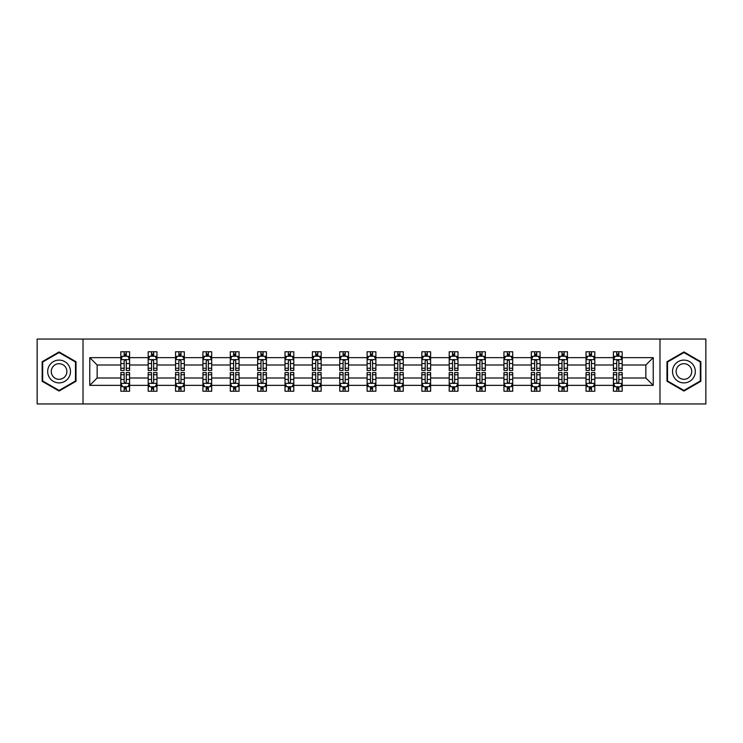 <?xml version="1.0" encoding="UTF-8"?>
<svg xmlns="http://www.w3.org/2000/svg" width="743" height="743" viewBox="0 0 743 743"><rect width="100%" height="100%" fill="white"/><g stroke="black" fill="none" stroke-linecap="round" stroke-linejoin="round"><path stroke-width="1.11" d="M659.979 403.951L705.85 403.951L705.85 339.049L659.979 339.049L659.979 403.951L83.021 403.951L83.021 339.049L37.15 339.049L37.15 403.951L83.021 403.951M622.179 385.357L622.179 377.992L645.853 377.992L653.227 385.357L622.179 385.357L622.179 391.236L618.845 391.236L618.845 386.759M659.979 339.049L83.021 339.049M613.402 385.357L594.809 385.357L594.809 377.992L613.402 377.992L613.402 391.236L622.179 391.236L622.179 386.555L620.526 386.555M594.809 385.357L594.809 391.236L591.474 391.236L591.474 386.759M586.041 385.357L567.448 385.357L567.448 377.992L586.041 377.992L586.041 391.236L594.809 391.236L594.809 386.555L593.165 386.555M567.448 385.357L567.448 391.236L564.113 391.236L564.113 386.759M558.671 385.357L540.077 385.357L540.077 377.992L558.671 377.992L558.671 391.236L567.448 391.236L567.448 386.555L565.794 386.555M540.077 385.357L540.077 391.236L536.743 391.236L536.743 386.759M531.31 385.357L512.716 385.357L512.716 377.992L531.31 377.992L531.31 391.236L540.077 391.236L540.077 386.555L538.434 386.555M512.716 385.357L512.716 391.236L509.382 391.236L509.382 386.759M503.94 385.357L485.346 385.357L485.346 377.992L503.94 377.992L503.94 391.236L512.716 391.236L512.716 386.555L511.063 386.555M485.346 385.357L485.346 391.236L482.012 391.236L482.012 386.759M476.579 385.357L457.985 385.357L457.985 377.992L476.579 377.992L476.579 391.236L485.346 391.236L485.346 386.555L483.702 386.555M457.985 385.357L457.985 391.236L454.651 391.236L454.651 386.759M449.209 385.357L430.615 385.357L430.615 377.992L449.209 377.992L449.209 391.236L457.985 391.236L457.985 386.555L456.332 386.555M430.615 385.357L430.615 391.236L427.281 391.236L427.281 386.759M421.848 385.357L403.254 385.357L403.254 377.992L421.848 377.992L421.848 391.236L430.615 391.236L430.615 386.555L428.971 386.555M403.254 385.357L403.254 391.236L399.92 391.236L399.92 386.759M394.477 385.357L375.884 385.357L375.884 377.992L394.477 377.992L394.477 391.236L403.254 391.236L403.254 386.555L401.601 386.555M375.884 385.357L375.884 391.236L372.549 391.236L372.549 386.759M367.116 385.357L348.523 385.357L348.523 377.992L367.116 377.992L367.116 391.236L375.884 391.236L375.884 386.555L374.24 386.555M348.523 385.357L348.523 391.236L345.189 391.236L345.189 386.759M339.746 385.357L321.152 385.357L321.152 377.992L339.746 377.992L339.746 391.236L348.523 391.236L348.523 386.555L346.87 386.555M321.152 385.357L321.152 391.236L317.818 391.236L317.818 386.759M312.385 385.357L293.791 385.357L293.791 377.992L312.385 377.992L312.385 391.236L321.152 391.236L321.152 386.555L319.509 386.555M293.791 385.357L293.791 391.236L290.457 391.236L290.457 386.759M285.015 385.357L266.421 385.357L266.421 377.992L285.015 377.992L285.015 391.236L293.791 391.236L293.791 386.555L292.138 386.555M266.421 385.357L266.421 391.236L263.087 391.236L263.087 386.759M257.654 385.357L239.06 385.357L239.06 377.992L257.654 377.992L257.654 391.236L266.421 391.236L266.421 386.555L264.777 386.555M239.06 385.357L239.06 391.236L235.726 391.236L235.726 386.759M230.284 385.357L211.69 385.357L211.69 377.992L230.284 377.992L230.284 391.236L239.06 391.236L239.06 386.555L237.407 386.555M211.69 385.357L211.69 391.236L208.356 391.236L208.356 386.759M202.923 385.357L184.329 385.357L184.329 377.992L202.923 377.992L202.923 391.236L211.69 391.236L211.69 386.555L210.046 386.555M184.329 385.357L184.329 391.236L180.995 391.236L180.995 386.759M175.552 385.357L156.959 385.357L156.959 377.992L175.552 377.992L175.552 391.236L184.329 391.236L184.329 386.555L182.676 386.555M156.959 385.357L156.959 391.236L153.625 391.236L153.625 386.759M148.191 385.357L129.598 385.357L129.598 377.992L148.191 377.992L148.191 391.236L156.959 391.236L156.959 386.555L155.315 386.555M129.598 385.357L129.598 391.236L126.264 391.236L126.264 386.759M120.821 385.357L89.773 385.357L89.773 357.643L120.821 357.643L120.821 365.008L97.147 365.008L97.147 377.992L120.821 377.992L120.821 391.236L129.598 391.236L129.598 386.555L127.945 386.555M122.474 356.445L120.821 356.445L120.821 351.764L120.821 357.643M124.155 356.241L124.155 351.764L120.821 351.764L129.598 351.764L129.598 357.643L148.191 357.643L148.191 351.764L156.959 351.764L156.959 357.643L175.552 357.643L175.552 351.764L184.329 351.764L184.329 357.643L202.923 357.643L202.923 351.764L211.69 351.764L211.69 357.643L230.284 357.643L230.284 351.764L239.06 351.764L239.06 357.643L257.654 357.643L257.654 351.764L266.421 351.764L266.421 357.643L285.015 357.643L285.015 351.764L293.791 351.764L293.791 357.643L312.385 357.643L312.385 351.764L321.152 351.764L321.152 357.643L339.746 357.643L339.746 351.764L348.523 351.764L348.523 357.643L367.116 357.643L367.116 351.764L375.884 351.764L375.884 357.643L394.477 357.643L394.477 351.764L403.254 351.764L403.254 357.643L421.848 357.643L421.848 351.764L430.615 351.764L430.615 357.643L449.209 357.643L449.209 351.764L457.985 351.764L457.985 357.643L476.579 357.643L476.579 351.764L485.346 351.764L485.346 357.643L503.94 357.643L503.94 351.764L512.716 351.764L512.716 357.643L531.31 357.643L531.31 351.764L540.077 351.764L540.077 357.643L558.671 357.643L558.671 351.764L567.448 351.764L567.448 357.643L586.041 357.643L586.041 351.764L594.809 351.764L594.809 357.643L613.402 357.643L613.402 351.764L622.179 351.764L622.179 357.643L653.227 357.643L653.227 385.357M613.402 357.643L613.402 365.008L594.809 365.008L594.809 357.643M586.041 357.643L586.041 365.008L567.448 365.008L567.448 357.643M558.671 357.643L558.671 365.008L540.077 365.008L540.077 357.643M531.31 357.643L531.31 365.008L512.716 365.008L512.716 357.643M503.94 357.643L503.94 365.008L485.346 365.008L485.346 357.643M476.579 357.643L476.579 365.008L457.985 365.008L457.985 357.643M449.209 357.643L449.209 365.008L430.615 365.008L430.615 357.643M421.848 357.643L421.848 365.008L403.254 365.008L403.254 357.643M394.477 357.643L394.477 365.008L375.884 365.008L375.884 357.643M367.116 357.643L367.116 365.008L348.523 365.008L348.523 357.643M339.746 357.643L339.746 365.008L321.152 365.008L321.152 357.643M312.385 357.643L312.385 365.008L293.791 365.008L293.791 357.643M285.015 357.643L285.015 365.008L266.421 365.008L266.421 357.643M257.654 357.643L257.654 365.008L239.06 365.008L239.06 357.643M230.284 357.643L230.284 365.008L211.69 365.008L211.69 357.643M202.923 357.643L202.923 365.008L184.329 365.008L184.329 357.643M175.552 357.643L175.552 365.008L156.959 365.008L156.959 357.643M148.191 357.643L148.191 365.008L129.598 365.008L129.598 357.643M89.773 357.643L97.147 365.008M645.853 377.992L645.853 365.008L622.179 365.008L622.179 357.643M616.736 356.148L618.845 356.148M589.375 356.148L591.474 356.148M562.005 356.148L564.113 356.148M534.644 356.148L536.743 356.148M507.274 356.148L509.382 356.148M479.913 356.148L482.012 356.148M452.543 356.148L454.651 356.148M425.182 356.148L427.281 356.148M397.811 356.148L399.92 356.148M370.451 356.148L372.549 356.148M343.08 356.148L345.189 356.148M315.719 356.148L317.818 356.148M288.349 356.148L290.457 356.148M260.988 356.148L263.087 356.148M233.618 356.148L235.726 356.148M206.257 356.148L208.356 356.148M178.887 356.148L180.995 356.148M151.526 356.148L153.625 356.148M124.155 356.148L126.264 356.148M124.155 386.852L126.264 386.852M151.526 386.852L153.625 386.852M178.887 386.852L180.995 386.852M206.257 386.852L208.356 386.852M233.618 386.852L235.726 386.852M260.988 386.852L263.087 386.852M288.349 386.852L290.457 386.852M315.719 386.852L317.818 386.852M343.08 386.852L345.189 386.852M370.451 386.852L372.549 386.852M397.811 386.852L399.92 386.852M425.182 386.852L427.281 386.852M452.543 386.852L454.651 386.852M479.913 386.852L482.012 386.852M507.274 386.852L509.382 386.852M534.644 386.852L536.743 386.852M562.005 386.852L564.113 386.852M589.375 386.852L591.474 386.852M616.736 386.852L618.845 386.852M97.147 377.992L89.773 385.357M653.227 357.643L645.853 365.008M76.009 361.73L59.078 351.95L42.147 361.73L42.147 381.27L59.078 391.05L76.009 381.27L76.009 361.73M666.991 361.73L666.991 381.27L683.922 391.05L700.853 381.27L700.853 361.73L683.922 351.95L666.991 361.73M126.264 354.049L124.155 354.049M120.821 368.249L120.821 370.451L124.155 370.451L124.155 368.249L120.821 368.249L120.821 365.008M129.598 365.008L129.598 370.451L126.264 370.451L126.264 361.061C125.567 359.714 124.861 359.714 124.155 361.061L124.155 368.249M127.945 356.445L129.598 356.445L129.598 351.764L126.264 351.764L126.264 356.241M129.598 359.751L127.842 356.241L122.576 356.241L120.821 359.751M124.155 388.951L126.264 388.951M129.598 374.751L129.598 372.549L126.264 372.549L126.264 374.751L129.598 374.751L129.598 377.992M120.821 377.992L120.821 372.549L124.155 372.549L124.155 381.939C124.861 383.286 125.558 383.286 126.264 381.939L126.264 374.751M122.474 386.555L120.821 386.555L120.821 391.236L124.155 391.236L124.155 386.759M120.821 383.249L122.576 386.759L127.842 386.759L129.598 383.249M153.625 354.049L151.526 354.049M149.835 356.445L148.191 356.445L148.191 351.764L151.526 351.764L151.526 356.241M148.191 368.249L148.191 370.451L151.526 370.451L151.526 368.249L148.191 368.249L148.191 365.008M156.959 365.008L156.959 370.451L153.625 370.451L153.625 361.061C152.928 359.714 152.222 359.714 151.526 361.061L151.526 368.249M155.315 356.445L156.959 356.445L156.959 351.764L153.625 351.764L153.625 356.241M156.959 359.751L155.203 356.241L149.947 356.241L148.191 359.751M180.995 354.049L178.887 354.049M177.206 356.445L175.552 356.445L175.552 351.764L178.887 351.764L178.887 356.241M175.552 368.249L175.552 370.451L178.887 370.451L178.887 368.249L175.552 368.249L175.552 365.008M184.329 365.008L184.329 370.451L180.995 370.451L180.995 361.061C180.289 359.714 179.592 359.714 178.887 361.061L178.887 368.249M182.676 356.445L184.329 356.445L184.329 351.764L180.995 351.764L180.995 356.241M184.329 359.751L182.574 356.241L177.308 356.241L175.552 359.751M151.526 388.951L153.625 388.951M156.959 374.751L156.959 372.549L153.625 372.549L153.625 374.751L156.959 374.751L156.959 377.992M148.191 377.992L148.191 372.549L151.526 372.549L151.526 381.939C152.222 383.286 152.928 383.286 153.625 381.939L153.625 374.751M149.835 386.555L148.191 386.555L148.191 391.236L151.526 391.236L151.526 386.759M148.191 383.249L149.947 386.759L155.203 386.759L156.959 383.249M178.887 388.951L180.995 388.951M184.329 374.751L184.329 372.549L180.995 372.549L180.995 374.751L184.329 374.751L184.329 377.992M175.552 377.992L175.552 372.549L178.887 372.549L178.887 381.939C179.592 383.286 180.289 383.286 180.995 381.939L180.995 374.751M177.206 386.555L175.552 386.555L175.552 391.236L178.887 391.236L178.887 386.759M175.552 383.249L177.308 386.759L182.574 386.759L184.329 383.249M49.205 365.797A11.405 11.405 0 0 0 53.375 381.373A11.405 11.405 0 0 0 68.95 377.203A11.405 11.405 0 0 0 64.78 361.627A11.405 11.405 0 0 0 49.205 365.797M52.316 367.599A7.811 7.811 0 0 0 55.177 378.261A7.811 7.811 0 0 0 65.839 375.401A7.811 7.811 0 0 0 62.979 364.739A7.811 7.811 0 0 0 52.316 367.599M75.48 362.027L75.48 380.973L59.078 390.437L42.676 380.973L42.676 362.027L59.078 352.563L75.48 362.027M674.05 365.797A11.405 11.405 0 0 0 678.22 381.373A11.405 11.405 0 0 0 693.795 377.203A11.405 11.405 0 0 0 689.625 361.627A11.405 11.405 0 0 0 674.05 365.797M677.161 367.599A7.811 7.811 0 0 0 680.021 378.261A7.811 7.811 0 0 0 690.684 375.401A7.811 7.811 0 0 0 687.823 364.739A7.811 7.811 0 0 0 677.161 367.599M700.324 362.027L700.324 380.973L683.922 390.437L667.52 380.973L667.52 362.027L683.922 352.563L700.324 362.027M208.356 354.049L206.257 354.049M204.566 356.445L202.923 356.445L202.923 351.764L206.257 351.764L206.257 356.241M202.923 368.249L202.923 370.451L206.257 370.451L206.257 368.249L202.923 368.249L202.923 365.008M211.69 365.008L211.69 370.451L208.356 370.451L208.356 361.061C207.659 359.714 206.953 359.714 206.257 361.061L206.257 368.249M210.046 356.445L211.69 356.445L211.69 351.764L208.356 351.764L208.356 356.241M211.69 359.751L209.935 356.241L204.678 356.241L202.923 359.751M206.257 388.951L208.356 388.951M211.69 374.751L211.69 372.549L208.356 372.549L208.356 374.751L211.69 374.751L211.69 377.992M202.923 377.992L202.923 372.549L206.257 372.549L206.257 381.939C206.953 383.286 207.659 383.286 208.356 381.939L208.356 374.751M204.566 386.555L202.923 386.555L202.923 391.236L206.257 391.236L206.257 386.759M202.923 383.249L204.678 386.759L209.935 386.759L211.69 383.249M235.726 354.049L233.618 354.049M231.937 356.445L230.284 356.445L230.284 351.764L233.618 351.764L233.618 356.241M230.284 368.249L230.284 370.451L233.618 370.451L233.618 368.249L230.284 368.249L230.284 365.008M239.06 365.008L239.06 370.451L235.726 370.451L235.726 361.061C235.02 359.714 234.324 359.714 233.618 361.061L233.618 368.249M237.407 356.445L239.06 356.445L239.06 351.764L235.726 351.764L235.726 356.241M239.06 359.751L237.305 356.241L232.039 356.241L230.284 359.751M233.618 388.951L235.726 388.951M239.06 374.751L239.06 372.549L235.726 372.549L235.726 374.751L239.06 374.751L239.06 377.992M230.284 377.992L230.284 372.549L233.618 372.549L233.618 381.939C234.324 383.286 235.02 383.286 235.726 381.939L235.726 374.751M231.937 386.555L230.284 386.555L230.284 391.236L233.618 391.236L233.618 386.759M230.284 383.249L232.039 386.759L237.305 386.759L239.06 383.249M263.087 354.049L260.988 354.049M259.298 356.445L257.654 356.445L257.654 351.764L260.988 351.764L260.988 356.241M257.654 368.249L257.654 370.451L260.988 370.451L260.988 368.249L257.654 368.249L257.654 365.008M266.421 365.008L266.421 370.451L263.087 370.451L263.087 361.061C262.39 359.714 261.685 359.714 260.988 361.061L260.988 368.249M264.777 356.445L266.421 356.445L266.421 351.764L263.087 351.764L263.087 356.241M266.421 359.751L264.666 356.241L259.409 356.241L257.654 359.751M260.988 388.951L263.087 388.951M266.421 374.751L266.421 372.549L263.087 372.549L263.087 374.751L266.421 374.751L266.421 377.992M257.654 377.992L257.654 372.549L260.988 372.549L260.988 381.939C261.685 383.286 262.39 383.286 263.087 381.939L263.087 374.751M259.298 386.555L257.654 386.555L257.654 391.236L260.988 391.236L260.988 386.759M257.654 383.249L259.409 386.759L264.666 386.759L266.421 383.249M290.457 354.049L288.349 354.049M286.668 356.445L285.015 356.445L285.015 351.764L288.349 351.764L288.349 356.241M285.015 368.249L285.015 370.451L288.349 370.451L288.349 368.249L285.015 368.249L285.015 365.008M293.791 365.008L293.791 370.451L290.457 370.451L290.457 361.061C289.751 359.714 289.055 359.714 288.349 361.061L288.349 368.249M292.138 356.445L293.791 356.445L293.791 351.764L290.457 351.764L290.457 356.241M293.791 359.751L292.036 356.241L286.77 356.241L285.015 359.751M288.349 388.951L290.457 388.951M293.791 374.751L293.791 372.549L290.457 372.549L290.457 374.751L293.791 374.751L293.791 377.992M285.015 377.992L285.015 372.549L288.349 372.549L288.349 381.939C289.055 383.286 289.751 383.286 290.457 381.939L290.457 374.751M286.668 386.555L285.015 386.555L285.015 391.236L288.349 391.236L288.349 386.759M285.015 383.249L286.77 386.759L292.036 386.759L293.791 383.249M317.818 354.049L315.719 354.049M314.029 356.445L312.385 356.445L312.385 351.764L315.719 351.764L315.719 356.241M312.385 368.249L312.385 370.451L315.719 370.451L315.719 368.249L312.385 368.249L312.385 365.008M321.152 365.008L321.152 370.451L317.818 370.451L317.818 361.061C317.122 359.714 316.416 359.714 315.719 361.061L315.719 368.249M319.509 356.445L321.152 356.445L321.152 351.764L317.818 351.764L317.818 356.241M321.152 359.751L319.397 356.241L314.14 356.241L312.385 359.751M315.719 388.951L317.818 388.951M321.152 374.751L321.152 372.549L317.818 372.549L317.818 374.751L321.152 374.751L321.152 377.992M312.385 377.992L312.385 372.549L315.719 372.549L315.719 381.939C316.416 383.286 317.122 383.286 317.818 381.939L317.818 374.751M314.029 386.555L312.385 386.555L312.385 391.236L315.719 391.236L315.719 386.759M312.385 383.249L314.14 386.759L319.397 386.759L321.152 383.249M345.189 354.049L343.08 354.049M341.399 356.445L339.746 356.445L339.746 351.764L343.08 351.764L343.08 356.241M339.746 368.249L339.746 370.451L343.08 370.451L343.08 368.249L339.746 368.249L339.746 365.008M348.523 365.008L348.523 370.451L345.189 370.451L345.189 361.061C344.483 359.714 343.786 359.714 343.08 361.061L343.08 368.249M346.87 356.445L348.523 356.445L348.523 351.764L345.189 351.764L345.189 356.241M348.523 359.751L346.767 356.241L341.501 356.241L339.746 359.751M343.08 388.951L345.189 388.951M348.523 374.751L348.523 372.549L345.189 372.549L345.189 374.751L348.523 374.751L348.523 377.992M339.746 377.992L339.746 372.549L343.08 372.549L343.08 381.939C343.786 383.286 344.483 383.286 345.189 381.939L345.189 374.751M341.399 386.555L339.746 386.555L339.746 391.236L343.08 391.236L343.08 386.759M339.746 383.249L341.501 386.759L346.767 386.759L348.523 383.249M372.549 354.049L370.451 354.049M368.76 356.445L367.116 356.445L367.116 351.764L370.451 351.764L370.451 356.241M367.116 368.249L367.116 370.451L370.451 370.451L370.451 368.249L367.116 368.249L367.116 365.008M375.884 365.008L375.884 370.451L372.549 370.451L372.549 361.061C371.853 359.714 371.147 359.714 370.451 361.061L370.451 368.249M374.24 356.445L375.884 356.445L375.884 351.764L372.549 351.764L372.549 356.241M375.884 359.751L374.128 356.241L368.872 356.241L367.116 359.751M370.451 388.951L372.549 388.951M375.884 374.751L375.884 372.549L372.549 372.549L372.549 374.751L375.884 374.751L375.884 377.992M367.116 377.992L367.116 372.549L370.451 372.549L370.451 381.939C371.147 383.286 371.853 383.286 372.549 381.939L372.549 374.751M368.76 386.555L367.116 386.555L367.116 391.236L370.451 391.236L370.451 386.759M367.116 383.249L368.872 386.759L374.128 386.759L375.884 383.249M399.92 354.049L397.811 354.049M396.13 356.445L394.477 356.445L394.477 351.764L397.811 351.764L397.811 356.241M394.477 368.249L394.477 370.451L397.811 370.451L397.811 368.249L394.477 368.249L394.477 365.008M403.254 365.008L403.254 370.451L399.92 370.451L399.92 361.061C399.214 359.714 398.517 359.714 397.811 361.061L397.811 368.249M401.601 356.445L403.254 356.445L403.254 351.764L399.92 351.764L399.92 356.241M403.254 359.751L401.499 356.241L396.233 356.241L394.477 359.751M397.811 388.951L399.92 388.951M403.254 374.751L403.254 372.549L399.92 372.549L399.92 374.751L403.254 374.751L403.254 377.992M394.477 377.992L394.477 372.549L397.811 372.549L397.811 381.939C398.517 383.286 399.214 383.286 399.92 381.939L399.92 374.751M396.13 386.555L394.477 386.555L394.477 391.236L397.811 391.236L397.811 386.759M394.477 383.249L396.233 386.759L401.499 386.759L403.254 383.249M427.281 354.049L425.182 354.049M423.491 356.445L421.848 356.445L421.848 351.764L425.182 351.764L425.182 356.241M421.848 368.249L421.848 370.451L425.182 370.451L425.182 368.249L421.848 368.249L421.848 365.008M430.615 365.008L430.615 370.451L427.281 370.451L427.281 361.061C426.584 359.714 425.878 359.714 425.182 361.061L425.182 368.249M428.971 356.445L430.615 356.445L430.615 351.764L427.281 351.764L427.281 356.241M430.615 359.751L428.86 356.241L423.603 356.241L421.848 359.751M425.182 388.951L427.281 388.951M430.615 374.751L430.615 372.549L427.281 372.549L427.281 374.751L430.615 374.751L430.615 377.992M421.848 377.992L421.848 372.549L425.182 372.549L425.182 381.939C425.878 383.286 426.584 383.286 427.281 381.939L427.281 374.751M423.491 386.555L421.848 386.555L421.848 391.236L425.182 391.236L425.182 386.759M421.848 383.249L423.603 386.759L428.86 386.759L430.615 383.249M454.651 354.049L452.543 354.049M450.862 356.445L449.209 356.445L449.209 351.764L452.543 351.764L452.543 356.241M449.209 368.249L449.209 370.451L452.543 370.451L452.543 368.249L449.209 368.249L449.209 365.008M457.985 365.008L457.985 370.451L454.651 370.451L454.651 361.061C453.945 359.714 453.249 359.714 452.543 361.061L452.543 368.249M456.332 356.445L457.985 356.445L457.985 351.764L454.651 351.764L454.651 356.241M457.985 359.751L456.23 356.241L450.964 356.241L449.209 359.751M452.543 388.951L454.651 388.951M457.985 374.751L457.985 372.549L454.651 372.549L454.651 374.751L457.985 374.751L457.985 377.992M449.209 377.992L449.209 372.549L452.543 372.549L452.543 381.939C453.249 383.286 453.945 383.286 454.651 381.939L454.651 374.751M450.862 386.555L449.209 386.555L449.209 391.236L452.543 391.236L452.543 386.759M449.209 383.249L450.964 386.759L456.23 386.759L457.985 383.249M482.012 354.049L479.913 354.049M478.223 356.445L476.579 356.445L476.579 351.764L479.913 351.764L479.913 356.241M476.579 368.249L476.579 370.451L479.913 370.451L479.913 368.249L476.579 368.249L476.579 365.008M485.346 365.008L485.346 370.451L482.012 370.451L482.012 361.061C481.315 359.714 480.61 359.714 479.913 361.061L479.913 368.249M483.702 356.445L485.346 356.445L485.346 351.764L482.012 351.764L482.012 356.241M485.346 359.751L483.591 356.241L478.334 356.241L476.579 359.751M479.913 388.951L482.012 388.951M485.346 374.751L485.346 372.549L482.012 372.549L482.012 374.751L485.346 374.751L485.346 377.992M476.579 377.992L476.579 372.549L479.913 372.549L479.913 381.939C480.61 383.286 481.315 383.286 482.012 381.939L482.012 374.751M478.223 386.555L476.579 386.555L476.579 391.236L479.913 391.236L479.913 386.759M476.579 383.249L478.334 386.759L483.591 386.759L485.346 383.249M509.382 354.049L507.274 354.049M505.593 356.445L503.94 356.445L503.94 351.764L507.274 351.764L507.274 356.241M503.94 368.249L503.94 370.451L507.274 370.451L507.274 368.249L503.94 368.249L503.94 365.008M512.716 365.008L512.716 370.451L509.382 370.451L509.382 361.061C508.676 359.714 507.98 359.714 507.274 361.061L507.274 368.249M511.063 356.445L512.716 356.445L512.716 351.764L509.382 351.764L509.382 356.241M512.716 359.751L510.961 356.241L505.695 356.241L503.94 359.751M507.274 388.951L509.382 388.951M512.716 374.751L512.716 372.549L509.382 372.549L509.382 374.751L512.716 374.751L512.716 377.992M503.94 377.992L503.94 372.549L507.274 372.549L507.274 381.939C507.98 383.286 508.676 383.286 509.382 381.939L509.382 374.751M505.593 386.555L503.94 386.555L503.94 391.236L507.274 391.236L507.274 386.759M503.94 383.249L505.695 386.759L510.961 386.759L512.716 383.249M536.743 354.049L534.644 354.049M532.954 356.445L531.31 356.445L531.31 351.764L534.644 351.764L534.644 356.241M531.31 368.249L531.31 370.451L534.644 370.451L534.644 368.249L531.31 368.249L531.31 365.008M540.077 365.008L540.077 370.451L536.743 370.451L536.743 361.061C536.047 359.714 535.341 359.714 534.644 361.061L534.644 368.249M538.434 356.445L540.077 356.445L540.077 351.764L536.743 351.764L536.743 356.241M540.077 359.751L538.322 356.241L533.065 356.241L531.31 359.751M534.644 388.951L536.743 388.951M540.077 374.751L540.077 372.549L536.743 372.549L536.743 374.751L540.077 374.751L540.077 377.992M531.31 377.992L531.31 372.549L534.644 372.549L534.644 381.939C535.341 383.286 536.047 383.286 536.743 381.939L536.743 374.751M532.954 386.555L531.31 386.555L531.31 391.236L534.644 391.236L534.644 386.759M531.31 383.249L533.065 386.759L538.322 386.759L540.077 383.249M564.113 354.049L562.005 354.049M560.324 356.445L558.671 356.445L558.671 351.764L562.005 351.764L562.005 356.241M558.671 368.249L558.671 370.451L562.005 370.451L562.005 368.249L558.671 368.249L558.671 365.008M567.448 365.008L567.448 370.451L564.113 370.451L564.113 361.061C563.408 359.714 562.711 359.714 562.005 361.061L562.005 368.249M565.794 356.445L567.448 356.445L567.448 351.764L564.113 351.764L564.113 356.241M567.448 359.751L565.692 356.241L560.426 356.241L558.671 359.751M562.005 388.951L564.113 388.951M567.448 374.751L567.448 372.549L564.113 372.549L564.113 374.751L567.448 374.751L567.448 377.992M558.671 377.992L558.671 372.549L562.005 372.549L562.005 381.939C562.711 383.286 563.408 383.286 564.113 381.939L564.113 374.751M560.324 386.555L558.671 386.555L558.671 391.236L562.005 391.236L562.005 386.759M558.671 383.249L560.426 386.759L565.692 386.759L567.448 383.249M591.474 354.049L589.375 354.049M587.685 356.445L586.041 356.445L586.041 351.764L589.375 351.764L589.375 356.241M586.041 368.249L586.041 370.451L589.375 370.451L589.375 368.249L586.041 368.249L586.041 365.008M594.809 365.008L594.809 370.451L591.474 370.451L591.474 361.061C590.778 359.714 590.072 359.714 589.375 361.061L589.375 368.249M593.165 356.445L594.809 356.445L594.809 351.764L591.474 351.764L591.474 356.241M594.809 359.751L593.053 356.241L587.797 356.241L586.041 359.751M589.375 388.951L591.474 388.951M594.809 374.751L594.809 372.549L591.474 372.549L591.474 374.751L594.809 374.751L594.809 377.992M586.041 377.992L586.041 372.549L589.375 372.549L589.375 381.939C590.072 383.286 590.778 383.286 591.474 381.939L591.474 374.751M587.685 386.555L586.041 386.555L586.041 391.236L589.375 391.236L589.375 386.759M586.041 383.249L587.797 386.759L593.053 386.759L594.809 383.249M618.845 354.049L616.736 354.049M615.055 356.445L613.402 356.445L613.402 351.764L616.736 351.764L616.736 356.241M613.402 368.249L613.402 370.451L616.736 370.451L616.736 368.249L613.402 368.249L613.402 365.008M622.179 365.008L622.179 370.451L618.845 370.451L618.845 361.061C618.139 359.714 617.442 359.714 616.736 361.061L616.736 368.249M620.526 356.445L622.179 356.445L622.179 351.764L618.845 351.764L618.845 356.241M622.179 359.751L620.424 356.241L615.158 356.241L613.402 359.751M616.736 388.951L618.845 388.951M622.179 374.751L622.179 372.549L618.845 372.549L618.845 374.751L622.179 374.751L622.179 377.992M613.402 377.992L613.402 372.549L616.736 372.549L616.736 381.939C617.433 383.286 618.139 383.286 618.845 381.939L618.845 374.751M615.055 386.555L613.402 386.555L613.402 391.236L616.736 391.236L616.736 386.759M613.402 383.249L615.158 386.759L620.424 386.759L622.179 383.249M129.551 359.658L120.868 359.658M129.598 368.249L126.264 368.249M124.155 363.55L120.821 363.55M129.598 363.55L126.264 363.55M126.264 355.163L124.155 355.163M120.868 383.342L129.551 383.342M120.821 374.751L124.155 374.751M126.264 379.45L129.598 379.45M120.821 379.45L124.155 379.45M124.155 387.837L126.264 387.837M156.922 359.658L148.238 359.658M156.959 368.249L153.625 368.249M151.526 363.55L148.191 363.55M156.959 363.55L153.625 363.55M153.625 355.163L151.526 355.163M184.283 359.658L175.599 359.658M184.329 368.249L180.995 368.249M178.887 363.55L175.552 363.55M184.329 363.55L180.995 363.55M180.995 355.163L178.887 355.163M148.238 383.342L156.922 383.342M148.191 374.751L151.526 374.751M153.625 379.45L156.959 379.45M148.191 379.45L151.526 379.45M151.526 387.837L153.625 387.837M175.599 383.342L184.283 383.342M175.552 374.751L178.887 374.751M180.995 379.45L184.329 379.45M175.552 379.45L178.887 379.45M178.887 387.837L180.995 387.837M211.653 359.658L202.969 359.658M211.69 368.249L208.356 368.249M206.257 363.55L202.923 363.55M211.69 363.55L208.356 363.55M208.356 355.163L206.257 355.163M202.969 383.342L211.653 383.342M202.923 374.751L206.257 374.751M208.356 379.45L211.69 379.45M202.923 379.45L206.257 379.45M206.257 387.837L208.356 387.837M239.014 359.658L230.33 359.658M239.06 368.249L235.726 368.249M233.618 363.55L230.284 363.55M239.06 363.55L235.726 363.55M235.726 355.163L233.618 355.163M230.33 383.342L239.014 383.342M230.284 374.751L233.618 374.751M235.726 379.45L239.06 379.45M230.284 379.45L233.618 379.45M233.618 387.837L235.726 387.837M266.384 359.658L257.7 359.658M266.421 368.249L263.087 368.249M260.988 363.55L257.654 363.55M266.421 363.55L263.087 363.55M263.087 355.163L260.988 355.163M257.7 383.342L266.384 383.342M257.654 374.751L260.988 374.751M263.087 379.45L266.421 379.45M257.654 379.45L260.988 379.45M260.988 387.837L263.087 387.837M293.745 359.658L285.061 359.658M293.791 368.249L290.457 368.249M288.349 363.55L285.015 363.55M293.791 363.55L290.457 363.55M290.457 355.163L288.349 355.163M285.061 383.342L293.745 383.342M285.015 374.751L288.349 374.751M290.457 379.45L293.791 379.45M285.015 379.45L288.349 379.45M288.349 387.837L290.457 387.837M321.115 359.658L312.431 359.658M321.152 368.249L317.818 368.249M315.719 363.55L312.385 363.55M321.152 363.55L317.818 363.55M317.818 355.163L315.719 355.163M312.431 383.342L321.115 383.342M312.385 374.751L315.719 374.751M317.818 379.45L321.152 379.45M312.385 379.45L315.719 379.45M315.719 387.837L317.818 387.837M348.476 359.658L339.792 359.658M348.523 368.249L345.189 368.249M343.08 363.55L339.746 363.55M348.523 363.55L345.189 363.55M345.189 355.163L343.08 355.163M339.792 383.342L348.476 383.342M339.746 374.751L343.08 374.751M345.189 379.45L348.523 379.45M339.746 379.45L343.08 379.45M343.08 387.837L345.189 387.837M375.837 359.658L367.163 359.658M375.884 368.249L372.549 368.249M370.451 363.55L367.116 363.55M375.884 363.55L372.549 363.55M372.549 355.163L370.451 355.163M367.163 383.342L375.837 383.342M367.116 374.751L370.451 374.751M372.549 379.45L375.884 379.45M367.116 379.45L370.451 379.45M370.451 387.837L372.549 387.837M403.208 359.658L394.524 359.658M403.254 368.249L399.92 368.249M397.811 363.55L394.477 363.55M403.254 363.55L399.92 363.55M399.92 355.163L397.811 355.163M394.524 383.342L403.208 383.342M394.477 374.751L397.811 374.751M399.92 379.45L403.254 379.45M394.477 379.45L397.811 379.45M397.811 387.837L399.92 387.837M430.569 359.658L421.885 359.658M430.615 368.249L427.281 368.249M425.182 363.55L421.848 363.55M430.615 363.55L427.281 363.55M427.281 355.163L425.182 355.163M421.885 383.342L430.569 383.342M421.848 374.751L425.182 374.751M427.281 379.45L430.615 379.45M421.848 379.45L425.182 379.45M425.182 387.837L427.281 387.837M457.939 359.658L449.255 359.658M457.985 368.249L454.651 368.249M452.543 363.55L449.209 363.55M457.985 363.55L454.651 363.55M454.651 355.163L452.543 355.163M449.255 383.342L457.939 383.342M449.209 374.751L452.543 374.751M454.651 379.45L457.985 379.45M449.209 379.45L452.543 379.45M452.543 387.837L454.651 387.837M485.3 359.658L476.616 359.658M485.346 368.249L482.012 368.249M479.913 363.55L476.579 363.55M485.346 363.55L482.012 363.55M482.012 355.163L479.913 355.163M476.616 383.342L485.3 383.342M476.579 374.751L479.913 374.751M482.012 379.45L485.346 379.45M476.579 379.45L479.913 379.45M479.913 387.837L482.012 387.837M512.67 359.658L503.986 359.658M512.716 368.249L509.382 368.249M507.274 363.55L503.94 363.55M512.716 363.55L509.382 363.55M509.382 355.163L507.274 355.163M503.986 383.342L512.67 383.342M503.94 374.751L507.274 374.751M509.382 379.45L512.716 379.45M503.94 379.45L507.274 379.45M507.274 387.837L509.382 387.837M540.031 359.658L531.347 359.658M540.077 368.249L536.743 368.249M534.644 363.55L531.31 363.55M540.077 363.55L536.743 363.55M536.743 355.163L534.644 355.163M531.347 383.342L540.031 383.342M531.31 374.751L534.644 374.751M536.743 379.45L540.077 379.45M531.31 379.45L534.644 379.45M534.644 387.837L536.743 387.837M567.401 359.658L558.717 359.658M567.448 368.249L564.113 368.249M562.005 363.55L558.671 363.55M567.448 363.55L564.113 363.55M564.113 355.163L562.005 355.163M558.717 383.342L567.401 383.342M558.671 374.751L562.005 374.751M564.113 379.45L567.448 379.45M558.671 379.45L562.005 379.45M562.005 387.837L564.113 387.837M594.762 359.658L586.078 359.658M594.809 368.249L591.474 368.249M589.375 363.55L586.041 363.55M594.809 363.55L591.474 363.55M591.474 355.163L589.375 355.163M586.078 383.342L594.762 383.342M586.041 374.751L589.375 374.751M591.474 379.45L594.809 379.45M586.041 379.45L589.375 379.45M589.375 387.837L591.474 387.837M622.132 359.658L613.449 359.658M622.179 368.249L618.845 368.249M616.736 363.55L613.402 363.55M622.179 363.55L618.845 363.55M618.845 355.163L616.736 355.163M613.449 383.342L622.132 383.342M613.402 374.751L616.736 374.751M618.845 379.45L622.179 379.45M613.402 379.45L616.736 379.45M616.736 387.837L618.845 387.837"/></g></svg>

